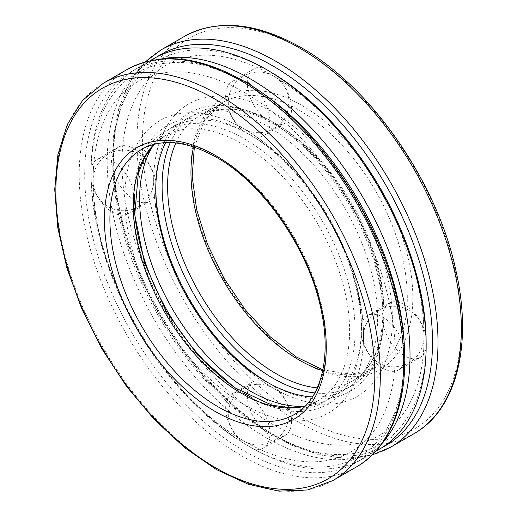 <?xml version="1.0" encoding="UTF-8"?>
<svg xmlns="http://www.w3.org/2000/svg" width="517" height="517" viewBox="0 0 517 517"><rect width="100%" height="100%" fill="white"/><g stroke="black" fill="none" stroke-linecap="round" stroke-linejoin="round"><path stroke-width="0.39" stroke-dasharray="2.58 1.94" d="M273.034 112.351A168.788 97.455 60 0 1 392.274 313.069A168.788 97.455 60 0 1 283.316 393.405A168.788 97.455 60 0 1 154.124 169.641A168.788 97.455 60 0 1 273.034 112.351M273.034 75.747A213.618 123.33 60 0 1 423.52 352.077A213.618 123.33 60 0 1 268.691 422.001A213.618 123.33 60 0 1 122.044 168.006A213.618 123.33 60 0 1 260.019 68.884A213.618 123.33 60 0 1 273.034 75.747M244.186 92.401A213.618 123.33 60 0 1 395.091 346.429A213.618 123.33 60 0 1 257.195 448.103A213.618 123.33 60 0 1 93.7 164.91A213.618 123.33 60 0 1 244.186 92.401M244.186 129.004A168.788 97.455 60 0 1 363.096 347.346A168.788 97.455 60 0 1 240.754 402.601A168.788 97.455 60 0 1 124.881 201.901A168.788 97.455 60 0 1 233.904 123.576A168.788 97.455 60 0 1 244.186 129.004M253.227 448.75A31.278 18.056 -120 0 0 263.431 447.942A31.278 18.056 -120 0 0 269.002 425.866A31.278 18.056 -120 0 0 252.419 398.555A160.755 92.808 60 0 0 361.364 335.656A31.278 18.056 -120 0 0 376.725 363.671A31.278 18.056 -120 0 0 398.633 369.881A31.278 18.056 -120 0 0 404.43 361.448A221.651 127.97 60 0 1 253.227 448.75L242.357 442.474A221.651 127.97 60 0 1 91.154 180.582L91.154 168.031A221.651 127.97 60 0 1 242.357 80.73A31.278 18.056 -120 0 0 232.152 81.537A31.278 18.056 -120 0 0 226.582 103.613A31.278 18.056 -120 0 0 243.164 130.924A160.755 92.808 60 0 0 134.22 193.823A31.278 18.056 -120 0 0 118.858 165.808A31.278 18.056 -120 0 0 96.95 159.591A31.278 18.056 -120 0 0 91.154 168.031M404.3 345.492A221.651 127.97 60 0 1 404.43 348.897A31.278 18.056 -120 0 0 388.862 321.561A31.278 18.056 -120 0 0 367.354 315.713A31.278 18.056 -120 0 0 361.364 324.967A160.755 92.808 60 0 0 252.419 136.262A31.278 18.056 -120 0 0 263.431 135.706A31.278 18.056 -120 0 0 269.111 114.154A31.278 18.056 -120 0 0 253.227 87.005A221.651 127.97 60 0 1 256.115 88.821M267.767 382.541L274.055 386.063A160.755 92.808 60 0 0 383 323.164A31.278 18.056 60 0 0 398.361 351.179A31.278 18.056 60 0 0 420.263 357.389A31.278 18.056 60 0 0 426.066 348.956A221.651 127.97 60 0 1 274.863 436.258A31.278 18.056 60 0 0 285.067 435.45L263.431 447.942M274.055 386.063A31.278 18.056 60 0 1 290.638 413.374A31.278 18.056 60 0 1 285.067 435.45M155.85 181.331A160.755 92.808 60 0 1 264.801 118.432A31.278 18.056 60 0 1 248.218 91.121A31.278 18.056 60 0 1 253.789 69.045A31.278 18.056 60 0 1 263.993 68.238A221.651 127.97 60 0 0 112.79 155.539A31.278 18.056 60 0 1 118.587 147.106A31.278 18.056 60 0 1 140.495 153.316A31.278 18.056 60 0 1 155.85 181.331L155.766 188.531M274.863 74.513A31.278 18.056 60 0 1 290.748 101.662A31.278 18.056 60 0 1 285.067 123.214A31.278 18.056 60 0 1 274.055 123.776A160.755 92.808 60 0 1 383 312.475A31.278 18.056 60 0 1 388.991 303.221A31.278 18.056 60 0 1 410.498 309.069A31.278 18.056 60 0 1 426.066 336.405M112.79 155.539C111.11 159.643 111.11 163.824 112.79 168.09A221.651 127.97 60 0 0 263.993 429.982C266.83 433.556 270.456 435.65 274.863 436.258M379.446 449.157A225.541 130.213 60 0 1 272.207 441.066A225.541 130.213 60 0 1 120.416 242.803A225.541 130.213 60 0 1 153.911 58.511M426.066 348.956L426.157 343.411M268.846 70.932L263.993 68.238M242.357 80.73L243.391 80.898M382.619 442.617A225.541 130.213 60 0 1 363.309 458.476A225.541 130.213 60 0 1 250.538 447.302A225.541 130.213 60 0 1 91.057 171.075A225.541 130.213 60 0 1 137.768 67.83A225.541 130.213 60 0 1 161.155 59.035M404.805 360.465L404.43 361.448M238.253 390.025A160.755 92.808 60 0 0 243.164 393.211A31.278 18.056 -120 0 0 232.152 393.767A31.278 18.056 -120 0 0 226.465 415.319A31.278 18.056 -120 0 0 242.357 442.474M134.523 210.354A160.755 92.808 60 0 1 134.22 204.512A31.278 18.056 -120 0 1 128.229 213.767A31.278 18.056 -120 0 1 106.722 207.912A31.278 18.056 -120 0 1 91.154 180.582M134.22 193.823L134.704 195.187M134.401 204.021L134.22 204.512M252.419 136.262L243.164 130.924M361.364 335.656L361.364 324.967M153.588 144.954A156.864 90.565 60 0 1 172.103 127.298A156.864 90.565 60 0 1 250.538 135.073L250.538 135.073A156.864 90.565 60 0 1 361.461 327.19A156.864 90.565 60 0 1 328.974 399.001A156.864 90.565 60 0 1 304.423 406.213M243.164 393.211L243.681 393.295M251.482 397.45L252.419 398.555M165.647 142.634A156.864 90.565 60 0 1 188.246 117.979A156.864 90.565 60 0 1 266.682 125.754A156.864 90.565 60 0 1 369.157 263.987A156.864 90.565 60 0 1 345.11 389.682A156.864 90.565 60 0 1 312.462 396.927M274.055 123.776L268.84 122.006L264.801 118.432M383 323.164C381.572 319.68 381.572 316.12 383 312.475M263.993 429.982A31.278 18.056 60 0 1 248.102 402.827A31.278 18.056 60 0 1 253.789 381.281A31.278 18.056 60 0 1 264.801 380.719M155.85 192.02A31.278 18.056 60 0 1 149.865 201.275A31.278 18.056 60 0 1 128.358 195.426A31.278 18.056 60 0 1 112.79 168.09M382.58 447.244A225.541 130.213 60 0 1 160.264 315.273A225.541 130.213 60 0 1 157.129 56.754M390.49 447.27A229.425 132.462 60 0 1 161.065 314.808A229.425 132.462 60 0 1 161.071 49.891M413.846 433.782A229.425 132.462 60 0 1 184.42 301.327A229.425 132.462 60 0 1 184.42 36.41M301.876 49.361A225.541 130.213 60 0 1 439.993 405.328A225.541 130.213 60 0 1 163.766 245.846A225.541 130.213 60 0 1 301.876 49.361M301.876 105.429A156.864 90.565 60 0 1 397.941 353.014A156.864 90.565 60 0 1 205.818 242.092A156.864 90.565 60 0 1 301.876 105.429M193.565 146.899A152.98 88.323 60 0 1 222.64 102.612A152.98 88.323 60 0 1 299.13 110.186A152.98 88.323 60 0 1 399.072 245A152.98 88.323 60 0 1 375.62 367.581A152.98 88.323 60 0 1 322.724 370.624M175.883 142.983A152.98 88.323 60 0 1 199.291 116.092A152.98 88.323 60 0 1 275.781 123.666A152.98 88.323 60 0 1 375.717 258.481A152.98 88.323 60 0 1 352.271 381.068A152.98 88.323 60 0 1 317.283 387.892M170.28 142.595A156.864 90.565 60 0 1 273.034 122.083A156.864 90.565 60 0 1 381.895 288.441A156.864 90.565 60 0 1 314.808 392.933M244.186 138.737A156.864 90.565 60 0 1 340.244 386.322A156.864 90.565 60 0 1 148.127 275.399A156.864 90.565 60 0 1 244.186 138.737M154.04 144.34A152.98 88.323 60 0 1 164.949 135.919A152.98 88.323 60 0 1 241.439 143.493A152.98 88.323 60 0 1 341.375 278.308A152.98 88.323 60 0 1 317.929 400.895A152.98 88.323 60 0 1 305.185 406.129M154.215 144.295L164.949 135.919L141.593 149.4A152.98 88.323 60 0 1 218.084 156.981A152.98 88.323 60 0 1 318.026 291.788A152.98 88.323 60 0 1 294.574 414.376L317.929 400.895L305.308 406M332.799 480.577A229.425 132.462 60 0 1 103.374 348.115A229.425 132.462 60 0 1 103.374 83.198M356.148 467.097A229.425 132.462 60 0 1 126.723 334.635A229.425 132.462 60 0 1 126.73 69.717M244.186 82.668A225.541 130.213 60 0 1 382.302 438.636A225.541 130.213 60 0 1 106.069 279.154A225.541 130.213 60 0 1 244.186 82.668M283.316 393.405C260.381 382.425 237.962 363.774 216.067 337.452C186.088 301.107 163.605 253.097 156.528 211.207C153.924 196.014 153.122 182.158 154.124 169.641M260.019 68.884L273.758 76.128C315.842 101.229 351.347 138.466 380.273 187.833C411.118 240.961 427.604 301.501 423.52 352.077M372.072 455.012L346.952 458.353L319.713 454.966L291.213 445.053L262.3 428.961L233.846 407.222L206.697 380.499L181.706 349.654L159.65 315.641L141.219 279.535L126.995 242.46L117.43 205.592L112.822 170.061L113.346 136.973L119.007 107.336L129.696 82.054L145.148 61.969M194.327 147.158L204.777 120.022L222.64 102.612L199.291 116.092C219.408 104.886 244.257 107.478 273.836 123.86C321.813 150.563 367.878 218.109 379.271 278.831C389.223 326.841 377.785 367.07 352.271 381.068L375.62 367.581L351.612 374.347L322.892 369.829M257.195 448.103C226.885 433.33 198.909 410.886 173.26 380.751C120.687 319.448 87.89 232.883 93.7 164.91M233.904 123.576L243.455 128.623C264.323 140.695 284.337 158.635 303.498 182.443C332.819 220.171 351.722 260.381 360.2 303.065C363.192 319.299 364.155 334.053 363.096 347.346M408.96 310.303A30.303 30.303 0 0 0 363.503 336.548A30.303 30.303 0 0 0 408.96 362.792A30.303 30.303 0 0 0 408.96 310.303M288.913 414.608A30.303 30.303 0 0 0 243.455 388.364A30.303 30.303 0 0 0 243.455 440.852A30.303 30.303 0 0 0 288.913 414.608M138.562 154.189A30.303 30.303 0 0 0 93.105 180.433A30.303 30.303 0 0 0 138.562 206.677A30.303 30.303 0 0 0 138.562 154.189M288.913 102.372A30.303 30.303 0 0 0 243.455 76.128A30.303 30.303 0 0 0 243.455 128.623A30.303 30.303 0 0 0 288.913 102.372M248.373 446.055L250.538 447.302M91.057 173.576L91.057 171.075M363.309 458.476L375.575 451.393M137.768 67.83L150.04 60.748M250.538 135.073L248.38 133.819M361.461 327.19L361.461 329.691M328.974 399.001L345.11 389.682M172.103 127.298L188.246 117.979M266.675 381.914L268.84 383.162M155.759 189.791L155.759 187.296M388.991 303.221L367.354 315.713M420.263 357.389L398.633 369.881M253.789 69.045L232.152 81.537M285.067 123.214L263.431 135.706M118.587 147.106L96.95 159.591M149.865 201.275L128.229 213.767M253.789 381.281L232.152 393.767"/><path stroke-width="0.78" d="M256.115 88.821A221.651 127.97 60 0 1 404.3 345.492M150.04 60.748L153.911 58.511A225.541 130.213 60 0 1 266.682 69.679A225.541 130.213 60 0 1 266.682 69.685L274.863 74.513A221.651 127.97 60 0 1 426.066 336.405L426.157 345.905A225.541 130.213 60 0 1 379.446 449.157L375.575 451.393M266.682 69.685A225.541 130.213 60 0 1 426.157 345.905M243.391 80.898L248.373 82.746L253.046 86.778M161.155 59.035A225.541 130.213 60 0 1 250.538 78.998A225.541 130.213 60 0 1 391.408 258.151A225.541 130.213 60 0 1 382.619 442.617M404.514 349.111L404.805 360.465M238.253 390.025A160.755 92.808 60 0 1 134.523 210.354M134.704 195.187L134.401 204.021M304.423 406.213A156.864 90.565 60 0 1 255.055 393.734A156.864 90.565 60 0 1 156.095 275.807A156.864 90.565 60 0 1 153.588 144.954M243.681 393.295L251.482 397.45M312.462 396.927A156.864 90.565 60 0 1 266.675 381.914A156.864 90.565 60 0 1 155.759 189.791A156.864 90.565 60 0 1 165.647 142.634M155.766 188.531L155.85 192.02A160.755 92.808 60 0 0 264.801 380.719L267.767 382.541M157.129 56.754A225.541 130.213 60 0 1 273.034 66.014A225.541 130.213 60 0 1 421.219 267.651A225.541 130.213 60 0 1 382.58 447.244M145.148 61.969L161.071 49.891A229.425 132.462 60 0 1 275.781 61.252A229.425 132.462 60 0 1 425.659 263.424A229.425 132.462 60 0 1 390.49 447.27L372.072 455.012M161.071 49.891L184.42 36.41A229.425 132.462 60 0 1 299.13 47.771A229.425 132.462 60 0 1 449.008 249.944A229.425 132.462 60 0 1 413.846 433.782L390.49 447.27M322.724 370.624A152.98 88.323 60 0 1 193.565 146.899M317.283 387.892A152.98 88.323 60 0 1 199.291 292.738A152.98 88.323 60 0 1 175.883 142.983M314.808 392.933A156.864 90.565 60 0 1 194.599 295.446A156.864 90.565 60 0 1 170.28 142.595M305.185 406.129A152.98 88.323 60 0 1 164.949 312.565A152.98 88.323 60 0 1 154.04 144.34M294.574 414.376A152.98 88.323 60 0 1 141.593 326.053A152.98 88.323 60 0 1 141.593 149.4C161.718 138.201 186.566 140.786 216.145 157.168C264.122 183.871 310.187 251.417 321.58 312.139C331.533 360.149 320.094 400.378 294.574 414.376M215.337 155.391A156.864 90.565 60 0 1 311.402 402.976A156.864 90.565 60 0 1 119.278 292.053A156.864 90.565 60 0 1 215.337 155.391M215.337 99.322A225.541 130.213 60 0 1 353.454 455.29A225.541 130.213 60 0 1 77.227 295.808A225.541 130.213 60 0 1 215.337 99.322M218.084 94.566A229.425 132.462 60 0 1 367.962 296.732A229.425 132.462 60 0 1 332.799 480.577L307.57 489.948L278.993 491.15L248.25 484.248L216.474 469.598L184.815 447.787L154.428 419.662L126.458 386.289L101.959 348.949L81.867 309.063L66.945 268.149L57.781 227.764L54.724 189.435L57.917 154.583L67.313 124.507L82.642 100.363L103.374 83.198A229.425 132.462 60 0 1 218.084 94.566M103.374 83.198L126.73 69.717A229.425 132.462 60 0 1 241.439 81.079A229.425 132.462 60 0 1 391.317 283.251A229.425 132.462 60 0 1 356.148 467.097L332.799 480.577M184.42 36.41C217.476 18.644 256.361 22.367 301.075 47.577C371.109 86.798 437.279 182.255 455.942 270.721C472.829 344.606 456.711 409.787 413.846 433.782M322.892 369.829L296.37 356.982L269.932 336.561L245.31 309.825L224.061 278.437L207.504 244.334L196.66 209.643L192.195 176.543L194.327 147.158M305.308 406L289.507 407.7L272.058 405.186L234.511 387.582L197.688 355.095L166.364 311.745L144.489 262.94L134.763 214.807L138.297 173.499L144.838 157.129L154.215 144.295M126.73 69.717C159.779 51.952 198.664 55.674 243.378 80.891C313.412 120.106 379.588 215.563 398.252 304.028C415.132 377.914 399.014 443.095 356.148 467.097"/></g></svg>
